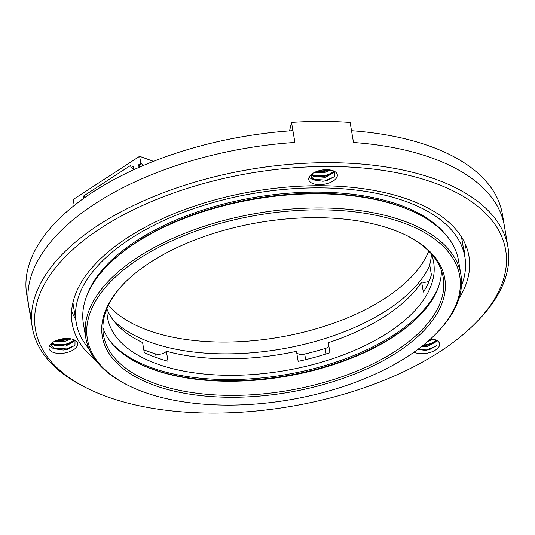 <?xml version="1.0" encoding="UTF-8"?>
<svg xmlns="http://www.w3.org/2000/svg" width="535" height="535" viewBox="0 0 535 535"><rect width="100%" height="100%" fill="white"/><g stroke="black" fill="none" stroke-linecap="round" stroke-linejoin="round"><path stroke-width="0.8" d="M106.933 308.962A165.389 82.109 170.4 0 0 142.591 342.567L144.283 352.592A165.389 82.109 170.4 0 0 155.585 357.306A165.389 82.109 170.4 0 0 168.05 361.259L166.352 351.234A6.888 3.424 -9.6 0 1 155.598 353.929A174.35 86.556 -9.6 0 1 143.815 349.803M166.352 351.234A165.389 82.109 170.4 0 0 296.47 351.334L298.169 361.359A165.389 82.109 170.4 0 0 329.988 352.732L328.289 342.708A165.389 82.109 170.4 0 0 421.64 282.032A6.888 3.424 -9.6 0 0 429.123 281.276M328.918 346.406A6.888 3.424 -9.6 0 1 325.193 348.492A174.35 86.556 -9.6 0 1 304.709 354.043A6.888 3.424 -9.6 0 1 296.691 352.625M421.64 282.032L423.339 292.063A165.389 82.109 170.4 0 0 431.397 274.769L429.699 264.738A165.389 82.109 170.4 0 0 431.384 254.085M461.424 285.911A197.094 97.851 170.4 0 0 464.882 256.914L462.093 240.402A197.094 97.851 170.4 0 0 461.324 236.731M72.947 302.422A197.094 97.851 170.4 0 0 73.429 306.134L76.224 322.652A197.094 97.851 170.4 0 0 89.024 348.894M464.882 256.914A197.094 97.851 170.4 0 0 254.232 193.302A197.094 97.851 170.4 0 0 76.224 322.652M445.307 234.149A188.822 93.745 170.4 0 0 254.921 197.355A188.822 93.745 170.4 0 0 87.225 294.718M435.209 334.509L436.192 333.526A190.199 94.427 170.4 0 0 460.882 274.582L458.488 260.425A190.199 94.427 170.4 0 0 415.782 212.876L414.531 212.268A188.822 93.745 170.4 0 0 109.087 263.929L108.11 264.912A190.199 94.427 170.4 0 0 83.413 323.862L85.807 338.02A190.199 94.427 170.4 0 0 128.514 385.568L129.764 386.17A188.822 93.745 170.4 0 0 143.54 391.974A188.822 93.745 170.4 0 0 435.209 334.509A188.822 93.745 170.4 0 0 385.534 217.471A188.822 93.745 170.4 0 0 138.184 259.308A188.822 93.745 170.4 0 0 129.764 386.17M415.782 212.876A190.199 94.427 170.4 0 0 108.11 264.912M460.882 274.582A190.199 94.427 170.4 0 0 257.596 213.191A190.199 94.427 170.4 0 0 85.807 338.02M153.98 385.193A173.661 86.215 170.4 0 0 390.282 356.644A173.661 86.215 170.4 0 0 405.784 235.099A173.661 86.215 170.4 0 0 124.862 282.614A173.661 86.215 170.4 0 0 153.98 385.193M125.357 282.126A172.283 85.533 170.4 0 0 103.476 335.03A172.283 85.533 170.4 0 0 154.729 383.394A172.283 85.533 170.4 0 0 346.339 375.175A172.283 85.533 170.4 0 0 443.214 277.565A172.283 85.533 170.4 0 0 405.156 234.798M102.88 327.848A172.283 85.533 170.4 0 0 139.769 363.947A172.283 85.533 170.4 0 0 152.335 369.237A172.283 85.533 170.4 0 0 418.457 316.807A172.283 85.533 170.4 0 0 441.422 270.59M139.147 363.639A173.661 86.215 170.4 0 0 151.184 368.675A173.661 86.215 170.4 0 0 418.945 316.319M111.434 342.815A173.661 86.215 170.4 0 0 150.99 367.498A173.661 86.215 170.4 0 0 319.823 367.023A173.661 86.215 170.4 0 0 438.259 287.536M106.946 308.581A165.389 82.109 170.4 0 0 107.481 317.369A165.389 82.109 170.4 0 0 156.681 363.793A165.389 82.109 170.4 0 0 340.628 355.909A165.389 82.109 170.4 0 0 433.631 262.203A165.389 82.109 170.4 0 0 431.243 253.737M108.444 305.258A169.528 84.162 170.4 0 0 147.847 330.255A169.528 84.162 170.4 0 0 313.691 329.507A169.528 84.162 170.4 0 0 428.736 251.082M88.991 389.159A238.436 118.375 170.4 0 0 474.699 323.922A238.436 118.375 170.4 0 0 434.721 183.084A238.436 118.375 170.4 0 0 110.27 222.279A238.436 118.375 170.4 0 0 88.991 389.159L86.496 387.949A241.198 119.746 -9.6 0 1 50.765 362.824A241.198 119.746 -9.6 0 1 32.334 327.647A241.198 119.746 -9.6 0 1 167.963 190.995A241.198 119.746 -9.6 0 1 436.219 179.492A241.198 119.746 -9.6 0 1 507.969 247.203L502.385 214.167A241.198 119.746 170.4 0 0 351.515 130.687L353.508 142.484A241.198 119.746 170.4 0 1 504.378 225.964A241.198 119.746 170.4 0 0 353.508 142.484L350.117 122.428A241.198 119.746 -9.6 0 0 291.515 122.388L294.912 142.437A241.198 119.746 170.4 0 0 28.743 306.415A241.198 119.746 170.4 0 0 30.615 314.219M28.743 306.415A241.198 119.746 170.4 0 1 294.912 142.437L292.912 130.64A241.198 119.746 170.4 0 0 26.75 294.618L32.334 327.647M113.052 319.903A169.528 84.162 170.4 0 0 149.847 342.052A169.528 84.162 170.4 0 0 313.584 341.892A169.528 84.162 170.4 0 0 429.772 265.173M75.589 318.927A201.227 99.905 -9.6 0 1 71.576 311.303M51.447 345.824A241.198 119.746 170.4 0 0 54.824 348.82A241.198 119.746 170.4 0 1 51.447 345.824M316.339 171.595L321.421 171.815L325.608 171.106L329.099 169.822M311.778 174.122L313.757 175.333L322.217 176.537L325.133 176.129L326.403 175.828L333.332 171.675L333.626 170.966M311.042 176.51L314.553 180.054L322.973 181.251L327.26 180.529L334.663 176.503L334.689 171.768M311.818 174.062L311.076 176.764L314.553 180.054M314.647 172.337L324.538 172.591L330.844 170.097M311.41 174.751L313.958 176.51L325.334 177.306L333.532 172.852L333.88 171.126M332.984 170.692A14.472 7.182 -9.6 0 1 334.041 171.14A14.472 7.182 -9.6 0 1 332.75 181.265A14.472 7.182 -9.6 0 1 313.055 183.645A14.472 7.182 -9.6 0 1 310.634 175.099A14.472 7.182 -9.6 0 1 332.984 170.692M429.953 339.504L431.377 338.882M422.704 345.65L428.689 344.888L435.617 340.728L435.905 340.026M427.779 341.43L433.129 339.157M421.299 346.76L427.619 346.366L435.818 341.912L436.165 340.18M430.708 338.822A14.472 7.182 -9.6 0 1 435.269 339.752A14.472 7.182 -9.6 0 1 436.326 340.2A14.472 7.182 -9.6 0 1 435.035 350.325A14.472 7.182 -9.6 0 1 415.341 352.705A14.472 7.182 -9.6 0 1 414.05 352.144M417.741 349.475L425.258 350.311L429.545 349.589L436.948 345.563L436.975 340.828M56.65 340.38L61.732 340.601L65.919 339.892L69.41 338.608M52.089 342.908L54.068 344.119L62.528 345.322L65.444 344.914L66.715 344.614L73.643 340.461L73.937 339.752M51.353 345.296L54.871 348.84L63.284 350.037L67.57 349.315L74.974 345.289L75 340.554M52.129 342.855L51.387 345.55L54.871 348.84M54.958 341.123L64.849 341.377L71.155 338.882M51.721 343.537L54.269 345.296L65.644 346.091L73.843 341.638L74.191 339.912M73.295 339.478A14.472 7.182 -9.6 0 1 74.352 339.926A14.472 7.182 -9.6 0 1 73.061 350.05A14.472 7.182 -9.6 0 1 53.366 352.431A14.472 7.182 -9.6 0 1 50.945 343.885A14.472 7.182 -9.6 0 1 73.295 339.478M464.253 253.189A201.227 99.905 170.4 0 0 465.537 244.669M507.969 247.203A241.198 119.746 -9.6 0 1 476.658 321.956L474.699 323.922M458.943 298.617A201.227 99.905 170.4 0 0 468.961 256.225A201.227 99.905 170.4 0 0 253.891 191.283A201.227 99.905 170.4 0 0 72.145 323.341A201.227 99.905 170.4 0 0 95.551 360.082M289.575 130.874L291.515 122.388M56.202 340.561L61.732 340.601M61.585 340.608L66.046 339.859M65.919 339.892L69.731 338.648M51.567 343.891L62.528 345.322M62.388 345.329L66.842 344.58M66.715 344.614L75.027 340.581M63.344 350.037L67.611 349.308M57.439 340.086L65.109 339.471L68.426 338.521M54.436 344.272L65.905 344.186L72.713 341.638M49.387 346.078L52.463 348.111L66.701 348.907L74.8 345.496M429.832 339.611L431.705 338.922M422.643 345.704L424.502 345.59M424.362 345.603L428.816 344.854M428.689 344.888L436.995 340.855M425.312 350.305L429.585 349.582M423.426 345.075L427.88 344.46L434.687 341.912M417.842 349.402L428.675 349.181L436.774 345.77M315.891 171.775L321.421 171.815M321.274 171.822L325.735 171.073M325.608 171.106L329.42 169.862M311.256 175.105L322.217 176.537M322.077 176.543L326.531 175.794M326.403 175.828L334.716 171.795M323.033 181.251L327.3 180.522M317.121 171.3L324.798 170.685L328.115 169.735M314.125 175.487L325.594 175.4L332.402 172.852M309.076 177.292L312.152 179.325L326.39 180.121L334.489 176.71M74.225 205.48L73.208 199.481L139.635 156.307L153.458 161.349M139.635 156.307L140.832 163.389L141.815 163.743L142.684 165.77M133.89 169.669L133.322 166.305L131.042 167.783L130.647 165.429L83.199 196.265L83.567 198.425M139.615 167.101L138.966 165.596L137.983 165.235L138.391 167.636M137.983 165.235L140.832 163.389M138.966 165.596L141.815 163.743M85.453 197.087L83.199 196.265M133.737 168.766L131.042 167.783M305.659 359.64L304.709 354.043M326.116 353.976L325.193 348.492M156.207 357.534L155.598 353.929"/></g></svg>
